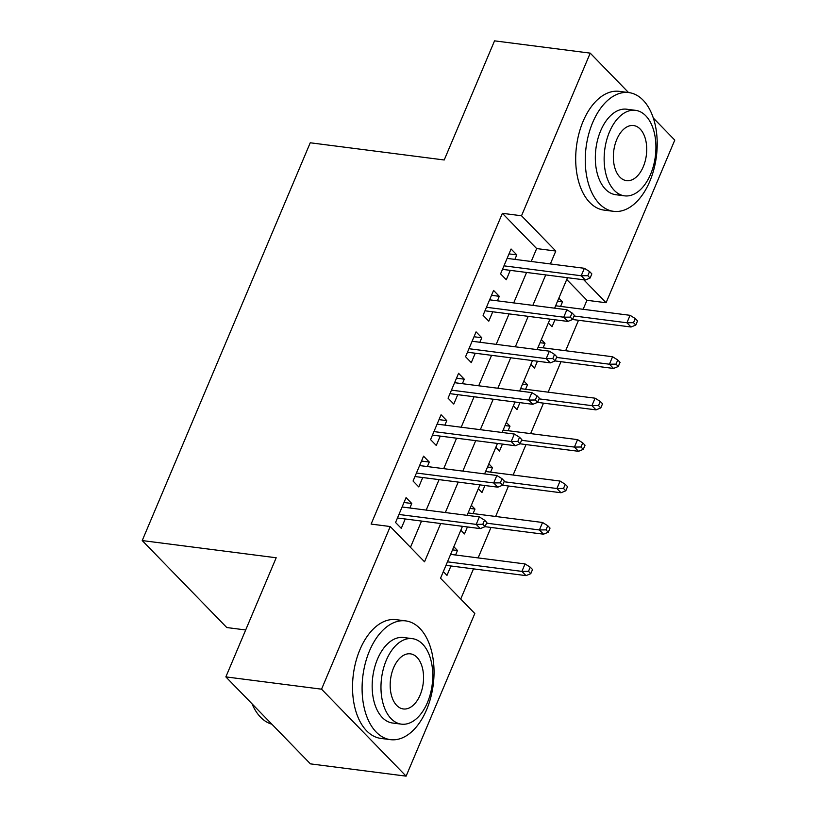 <?xml version="1.0" encoding="UTF-8"?>
<svg xmlns="http://www.w3.org/2000/svg" width="817" height="817" viewBox="0 0 817 817"><rect width="100%" height="100%" fill="white"/><g stroke="black" fill="none" stroke-linecap="round" stroke-linejoin="round"><path stroke-width="1.23" d="M245.682 629.968L226.779 627.538L142.219 540.568L310.246 142.781L444.213 159.979L494.54 40.85L590.221 53.136L628.539 92.546M653.345 118.056L674.781 140.105L606.081 302.739L583.767 279.792M583.144 309.296L586.943 300.288L606.081 302.739M460.737 599.045L473.482 568.877M478.119 557.909L490.986 527.445M495.623 516.467L508.491 486.003M513.127 475.034L525.995 444.571M530.631 433.602L543.499 403.138M548.136 392.16L561.003 361.696M565.64 350.728L578.507 320.264M462.463 526.322L440.526 578.252L474.81 613.516L406.11 776.15L321.551 689.18L390.25 526.536L424.534 561.8L440.7 523.523M321.551 689.18L225.86 676.895L310.419 763.864L406.11 776.15M409.868 508L411.768 503.497L406.059 497.614L395.561 522.482L401.27 528.354L405.232 518.969M427.373 466.568L429.272 462.054L423.563 456.182L413.065 481.039L418.774 486.922L422.736 477.537M444.877 425.126L446.776 420.622L441.068 414.75L430.559 439.607L436.278 445.479L440.24 436.104M462.381 383.694L464.281 379.19L458.572 373.308L448.063 398.175L453.782 404.047L457.745 394.662M479.885 342.252L481.785 337.748L476.076 331.876L465.567 356.733L471.286 362.615L475.249 353.23M497.39 300.819L499.289 296.316L493.58 290.433L483.072 315.301L488.791 321.173L492.753 311.788M557.541 301.259L562.494 301.892L560.595 306.395M548.35 323.001L551.996 326.749L554.947 319.774M540.037 342.691L544.99 343.324L543.091 347.838M530.846 364.433L534.492 368.191L537.443 361.216M522.533 384.123L527.496 384.766L525.586 389.27M513.342 405.875L516.987 409.623L519.939 402.648M505.029 425.565L509.992 426.198L508.082 430.702M495.837 447.308L499.483 451.066L502.435 444.08M487.524 466.997L492.488 467.63L490.578 472.144M478.333 488.75L481.979 492.498L484.93 485.523M470.02 508.429L474.983 509.073L473.074 513.576M460.829 530.182L464.485 533.93L467.426 526.955M586.943 300.288L566.732 279.496M558.848 298.144L562.494 301.892M541.344 339.576L544.99 343.324M523.84 381.008L527.496 384.766M506.346 422.45L509.992 426.198M488.842 463.882L492.488 467.63M471.338 505.325L474.983 509.073M453.833 546.757L457.479 550.505L455.58 555.009M443.335 571.614L446.981 575.372L450.943 565.987M531.213 261.481L536.667 248.572L502.384 213.319L371.112 524.085L390.25 526.536M410.461 547.329L421.562 521.062M426.198 510.094L439.066 479.63M443.702 468.662L456.57 438.198M461.197 427.22L474.074 396.756M478.701 385.787L491.568 355.324M496.205 344.355L509.073 313.891M513.709 302.913L526.577 272.449M514.884 259.387L516.793 254.884L511.074 249.001L500.576 273.869L506.295 279.741L510.257 270.356M225.86 676.895L276.187 557.766L142.219 540.568M502.384 213.319L521.522 215.77L590.221 53.136M550.352 263.942L555.805 251.033L521.522 215.77M445.336 512.555L458.204 482.091M462.83 471.113L475.708 440.649M480.335 429.681L493.213 399.217M497.839 388.249L510.707 357.785M515.343 346.806L528.211 316.342M532.847 305.374L545.715 274.91M567.488 277.698L554.62 308.172M549.984 319.141L537.116 349.605M532.48 360.573L519.612 391.037M514.976 402.015L502.108 432.479M497.471 443.447L484.604 473.911M479.967 484.879L467.099 515.343M536.667 248.572L555.805 251.033M509.022 253.883L516.793 254.884M452.516 549.872L457.479 550.505M491.517 295.315L499.289 296.316M474.013 336.757L481.785 337.748M456.509 378.189L464.281 379.19M439.005 419.621L446.776 420.622M421.501 461.064L429.272 462.054M403.996 502.496L411.768 503.497M502.475 269.355L585.329 279.996L581.224 275.758L503.966 265.842M587.811 275.686L590.099 278.035L591.845 273.889L589.557 271.54L587.811 275.686L581.224 275.758L584.369 268.303L507.112 258.386M585.329 279.996L590.099 278.035M589.557 271.54L584.369 268.303M635.8 325.043L637.556 320.907L635.269 318.559L633.512 322.695L635.8 325.043L631.041 327.004L626.925 322.776L630.081 315.321L555.631 305.762M633.512 322.695L626.925 322.776L574.065 315.985M631.041 327.004L572.533 319.498M630.081 315.321L635.269 318.559M649.801 181.343A59.866 35.458 97.3 0 0 628.855 92.587A59.866 35.458 97.3 0 0 592.662 122.581A59.866 35.458 97.3 0 0 613.608 211.337A59.866 35.458 97.3 0 0 649.801 181.343M628.855 92.587L619.286 91.351A59.866 35.458 97.3 0 0 583.093 121.355A59.866 35.458 97.3 0 0 604.039 210.112L613.608 211.337M624.545 195.845L615.742 194.712A43.107 25.531 -82.7 0 1 600.658 130.802A43.107 25.531 -82.7 0 1 626.721 109.212L635.524 110.336A43.107 25.531 97.3 0 0 609.472 131.935A43.107 25.531 97.3 0 0 624.545 195.845A43.107 25.531 97.3 0 0 650.598 174.246A43.107 25.531 97.3 0 0 635.524 110.336M616.784 139.462A27.778 16.452 97.3 0 0 626.496 180.639A27.778 16.452 97.3 0 0 643.285 166.729A27.778 16.452 97.3 0 0 633.573 125.542A27.778 16.452 97.3 0 0 616.784 139.462M426.627 709.656A59.866 35.458 97.3 0 0 405.692 620.889A59.866 35.458 97.3 0 0 369.498 650.883A59.866 35.458 97.3 0 0 390.444 739.651A59.866 35.458 97.3 0 0 426.627 709.656M405.692 620.889L396.122 619.664A59.866 35.458 97.3 0 0 359.929 649.658A59.866 35.458 97.3 0 0 380.875 738.415L390.444 739.651M401.382 724.148L392.579 723.025A43.107 25.531 -82.7 0 1 377.495 659.115A43.107 25.531 -82.7 0 1 403.557 637.515L412.36 638.649A43.107 25.531 97.3 0 0 386.298 660.248A43.107 25.531 97.3 0 0 401.382 724.148A43.107 25.531 97.3 0 0 427.434 702.559A43.107 25.531 97.3 0 0 412.36 638.649M393.61 667.765A27.778 16.452 97.3 0 0 403.332 708.952A27.778 16.452 97.3 0 0 420.122 695.032A27.778 16.452 97.3 0 0 410.41 653.845A27.778 16.452 97.3 0 0 393.61 667.765M252.044 703.825A59.866 35.458 97.3 0 0 271.857 724.199M484.981 310.797L567.835 321.428L563.72 317.2L486.462 307.284M570.307 317.119L572.594 319.467L574.341 315.331L572.053 312.972L570.307 317.119L563.72 317.2L566.865 309.745L489.608 299.819M567.835 321.428L572.594 319.467M572.053 312.972L566.865 309.745M467.477 352.229L550.331 362.871L546.216 358.632L468.958 348.716M552.803 358.561L555.09 360.91L556.837 356.763L554.559 354.415L552.803 358.561L546.216 358.632L549.361 351.177L472.103 341.261M550.331 362.871L555.09 360.91M554.559 354.415L549.361 351.177M449.973 393.661L532.827 404.303L528.711 400.075L451.454 390.148M535.298 399.993L537.586 402.342L539.332 398.196L537.055 395.847L535.298 399.993L528.711 400.075L531.857 392.609L454.609 382.693M532.827 404.303L537.586 402.342M537.055 395.847L531.857 392.609M432.469 435.104L515.323 445.735L511.207 441.507L433.95 431.59M517.794 441.425L520.082 443.784L521.828 439.638L519.551 437.289L517.794 441.425L511.207 441.507L514.363 434.052L437.105 424.135M515.323 445.735L520.082 443.784M519.551 437.289L514.363 434.052M618.295 366.486L620.052 362.339L617.764 359.991L616.018 364.137L618.295 366.486L613.536 368.447L609.421 364.208L612.576 356.753L538.127 347.194M616.018 364.137L609.421 364.208L556.561 357.427M613.536 368.447L555.029 360.93M612.576 356.753L617.764 359.991M600.791 407.918L602.548 403.772L600.26 401.423L598.514 405.569L600.791 407.918L596.032 409.879L591.917 405.651L595.072 398.185L520.623 388.637M598.514 405.569L591.917 405.651L539.057 398.859M596.032 409.879L537.525 402.373M595.072 398.185L600.26 401.423M583.297 449.36L585.043 445.214L582.756 442.865L581.01 447.001L583.297 449.36L578.528 451.311L574.412 447.083L577.568 439.628L503.119 430.069M581.01 447.001L574.412 447.083L521.552 440.302M578.528 451.311L520.02 443.805M577.568 439.628L582.756 442.865M565.793 490.792L567.539 486.646L565.252 484.297L563.505 488.443L565.793 490.792L561.024 492.753L556.918 488.515L560.064 481.06L485.625 471.501M563.505 488.443L556.918 488.515L504.048 481.734M561.024 492.753L502.516 485.237M560.064 481.06L565.252 484.297M414.965 476.536L497.819 487.177L493.703 482.939L416.445 473.023M500.29 482.867L502.578 485.216L504.334 481.07L502.047 478.721L500.29 482.867L493.703 482.939L496.859 475.484L419.601 465.567M497.819 487.177L502.578 485.216M502.047 478.721L496.859 475.484M548.289 532.224L550.035 528.088L547.747 525.729L546.001 529.876L548.289 532.224L543.519 534.185L539.414 529.957L542.559 522.492L468.121 512.943M546.001 529.876L539.414 529.957L486.544 523.166M543.519 534.185L485.012 526.679M542.559 522.492L547.747 525.729M397.46 517.978L480.314 528.609L476.199 524.381L398.941 514.465M482.796 524.3L485.073 526.648L486.83 522.512L484.542 520.153L482.796 524.3L476.199 524.381L479.354 516.916L402.097 507M480.314 528.609L485.073 526.648M484.542 520.153L479.354 516.916M530.784 573.667L532.531 569.52L530.243 567.172L528.497 571.318L530.784 573.667L526.025 575.628L521.91 571.389L525.055 563.934L450.616 554.375M528.497 571.318L521.91 571.389L447.461 561.83M526.025 575.628L445.98 565.344M525.055 563.934L530.243 567.172"/></g></svg>
